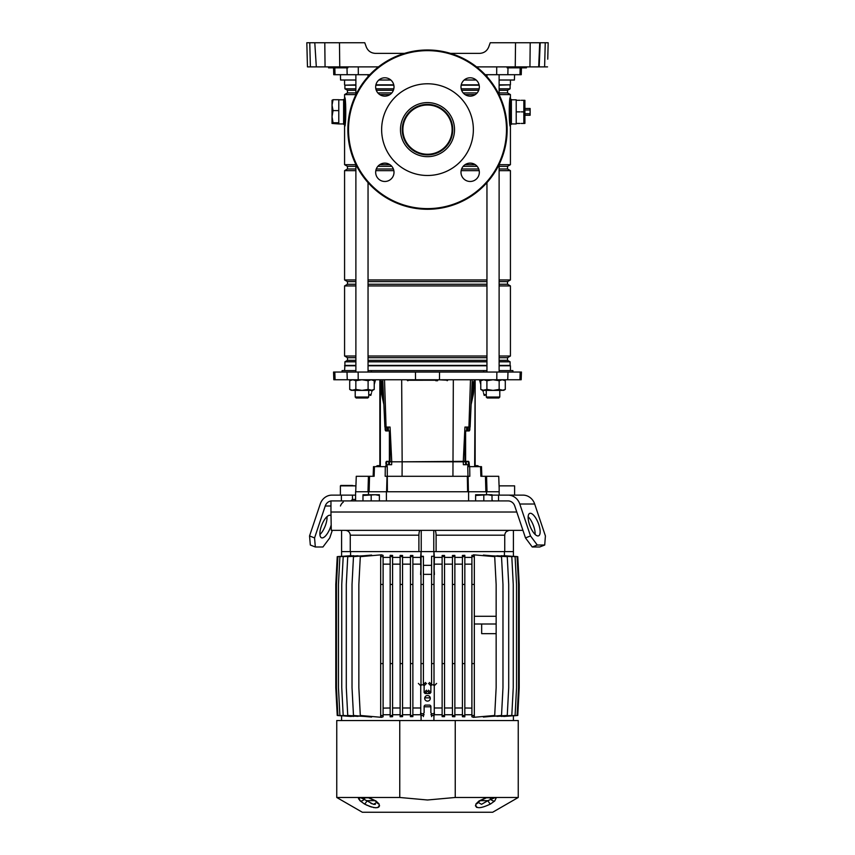 <?xml version="1.0" encoding="UTF-8"?>
<svg xmlns="http://www.w3.org/2000/svg" width="855" height="855" viewBox="0 0 855 855"><rect width="100%" height="100%" fill="white"/><g stroke="black" fill="none" stroke-linecap="round" stroke-linejoin="round"><path stroke-width="1.28" d="M522.939 530.357L331.28 530.357L330.96 512.017L516.783 512.017L330.96 512.017L330.96 500.912L508.062 500.912A7.727 7.129 -90 0 1 514.763 506L525.483 537.923L530.506 535.946L519.787 504.023A13.52 12.472 -90 0 0 508.062 495.12L498.54 495.12L498.54 500.912M509.719 530.357C506.769 530.57 505.113 532.184 504.739 535.187L504.739 551.603L436.103 551.603L436.103 535.187C435.997 532.184 435.558 530.581 434.768 530.357L435.003 530.431M420.233 530.357C419.442 530.57 419.003 532.184 418.897 535.187L418.897 551.603L350.261 551.603L350.261 535.187C349.887 532.184 348.231 530.581 345.281 530.357L346.232 530.453M433.774 530.357L433.774 551.603L421.226 551.603L421.226 530.357M436.103 551.603L433.923 551.603L434.393 557.396L442.131 557.396M412.869 557.396L420.607 557.396L421.077 551.603L418.897 551.603M506.267 531.703L508.8 530.442M513.417 530.357L513.417 551.603L504.739 551.603M350.261 535.187L418.897 535.187L418.929 534.204M348.744 531.714L349.374 532.441M349.855 533.285L350.229 534.599M341.583 530.357L341.583 551.603L350.261 551.603M427.5 695.532A2.8 2.8 0 0 0 424.7 698.332A2.8 2.8 0 0 0 427.5 701.132A2.8 2.8 0 0 0 430.3 698.332A2.8 2.8 0 0 0 427.5 695.532M420.746 685.785L420.746 712.814L421.707 713.786L423.161 713.786L424.123 712.814L424.123 706.059L425.085 705.097L429.915 705.097L430.877 706.059L430.877 712.814L431.839 713.786L433.293 713.786L434.255 712.814L434.255 685.785L433.293 684.823L431.839 684.823L430.877 685.785L430.877 692.539L429.915 693.512L425.085 693.512L424.123 692.539L424.123 685.785L423.161 684.823L421.707 684.823L420.746 685.785L418.384 683.423M486.367 797.768L494.158 797.768L486.367 797.768M368.633 797.768L360.703 797.865A3.858 3.612 -130.8 0 1 358.576 797.48L368.473 797.48L375.997 800.985L379.118 804.01C379.673 808.894 374.8 808.894 364.497 804.01L360.286 800.985L358.576 797.48L336.752 797.48L362.338 812.25L492.662 812.25L518.248 797.48L518.248 720.541L455.245 720.541L455.245 797.48L518.248 797.48M475.487 805.485L475.572 806.115M476.299 807.109L477.047 807.494M491.817 799.008L494.297 797.865A3.858 3.612 130.8 0 0 496.424 797.48L494.714 800.985L490.503 804.01C480.254 808.894 475.38 808.894 475.882 804.01L479.003 800.985L486.527 797.48A3.858 1.037 -104 0 1 486.196 797.886L486.003 797.865A3.858 1.037 -104 0 0 486.196 797.886L479.901 800.9A3.858 1.796 -122.5 0 1 479.003 800.985M455.245 797.48L427.5 799.991L399.755 797.48L399.755 720.541L455.245 720.541M336.752 797.48L336.752 720.541L399.755 720.541M367.137 797.48A3.858 2.565 90 0 0 368.11 797.768L368.804 797.886A3.858 1.037 104 0 1 368.473 797.48L399.755 797.48M358.48 798.559L358.811 799.201M359.538 800.162L360.286 800.985A3.858 2.886 135.6 0 0 364.145 799.372L373.453 804.309L376.841 802.396A3.858 3.281 -26.6 0 0 379.118 804.01M374.736 800.665L367.062 800.665A3.858 0.908 119.1 0 1 364.497 804.01L367.458 805.495M368.922 806.115L371.562 807.045M373.368 807.505L374.244 807.654M375.495 807.783L377.686 807.58M377.953 807.494L379.011 806.831M379.428 806.115L379.513 805.485M493.72 798.217L492.063 798.923M479.901 800.9L478.159 802.396L481.536 804.309L487.938 800.665A3.858 0.908 60.9 0 0 490.503 804.01M488.28 797.768L486.89 797.768A3.858 2.565 90 0 0 487.863 797.48M494.714 800.985A3.858 2.886 -135.6 0 1 490.856 799.372A2.896 1.945 90 0 0 489.113 797.768M495.259 797.48A3.858 2.886 90 0 1 494.158 797.768L494.297 797.865M478.137 802.225L478.159 802.396A3.858 3.281 -153.4 0 1 475.882 804.01M480.264 800.665L487.938 800.665L490.856 799.372M375.997 800.985A3.858 1.796 122.5 0 1 375.099 800.9L376.863 802.225M368.997 797.865L368.11 797.768M359.741 797.48A3.858 2.886 90 0 0 360.842 797.768L364.145 799.372A2.896 1.945 90 0 1 365.887 797.768M375.366 804.352L373.688 804.352M371.786 803.732L370.814 803.251M474.322 624L496.146 624L496.146 687.719L494.692 715.475L473.51 717.334L471.907 716.779L471.907 715.475L474.322 715.475L474.322 663.587L471.907 663.587L471.907 584.425L474.322 584.425L474.322 663.587M474.322 616.284L496.146 616.284L496.146 624L481.664 624L481.664 633.651L496.146 633.651M513.417 715.795L513.417 720.541M434.404 712.963L434.404 714.748M430.257 697.851L424.743 697.851M420.596 712.963L420.596 714.748M433.923 715.475L433.923 720.541M424.123 706.807L430.877 706.807M421.077 715.475L421.077 720.541M341.583 715.795L341.583 720.541M503.755 716.469L517.093 715.475L518.547 687.719L518.547 584.425L517.093 556.658L503.755 555.664M501.18 716.405L515.095 715.475L516.548 687.719L516.548 584.425L515.095 556.658L501.18 555.729M496.979 716.372L511.803 715.475L513.246 687.719L513.246 584.425L511.803 556.658L496.979 555.761M491.091 716.394L507.261 715.475L508.704 687.719L508.704 584.425L507.261 556.658L491.091 555.75M483.385 716.469L483.385 717.067L501.522 715.475L502.975 687.719L502.975 584.425L501.522 556.658L483.385 555.077L483.385 555.675M464.831 714.748L471.907 714.748M462.416 715.475L462.416 716.704L464.831 716.811L464.831 663.587L462.416 663.587L462.416 715.475L464.831 715.475M454.86 714.748L462.416 714.748M452.445 556.658L452.445 716.65L454.86 716.725L454.86 555.419L452.445 555.494L452.445 556.658L454.86 556.658M444.536 714.748L452.445 714.748M442.131 556.658L442.131 716.618L444.536 716.661L444.536 555.472L442.131 555.515L442.131 556.658L444.536 556.658M434.009 714.748L442.131 714.748M504.418 555.547L504.418 551.603M444.536 557.396L452.445 557.396M454.86 557.396L462.416 557.396M464.831 555.323L462.416 555.44L462.416 556.658L464.831 556.658L464.831 555.323M464.831 557.396L471.907 557.396M473.51 555.248L471.907 555.355L471.907 556.658L474.322 556.658L474.322 555.248L473.51 554.81L494.692 556.658L496.146 584.425L496.146 616.284M513.417 556.284L517.767 556.658L519.209 584.425L519.209 687.719L517.767 715.475L513.417 715.859M412.869 714.748L420.991 714.748M410.464 556.658L410.464 716.661L412.869 716.618L412.869 555.515L410.464 555.472L410.464 556.658L412.869 556.658M402.555 714.748L410.464 714.748M400.14 556.658L400.14 716.725L402.555 716.65L402.555 555.494L400.14 555.419L400.14 556.658L402.555 556.658M392.584 714.748L400.14 714.748M392.584 715.475L390.169 715.475L390.169 716.811L392.584 716.704L392.584 663.587L390.169 663.587L390.169 584.425L392.584 584.425L392.584 555.44L390.169 555.323L390.169 556.658L392.584 556.658M383.093 714.748L390.169 714.748M380.678 663.587L380.678 584.425L383.093 584.425L383.093 555.355L381.49 554.81L360.308 556.658L358.854 584.425L358.854 687.719L360.308 715.475L381.49 717.334L383.093 716.779L383.093 663.587L380.678 663.587L380.678 715.475L383.093 715.475M371.615 555.675L371.615 555.077L353.478 556.658L352.025 584.425L352.025 687.719L353.478 715.475L371.615 717.067L371.615 716.469M363.909 555.75L347.739 556.658L346.296 584.425L346.296 687.719L347.739 715.475L363.909 716.394M358.021 555.761L343.197 556.658L341.754 584.425L341.754 687.719L343.197 715.475L358.021 716.372M353.82 555.729L339.905 556.658L338.452 584.425L338.452 687.719L339.905 715.475L353.82 716.405M351.245 555.664L337.907 556.658L336.453 584.425L336.453 687.719L337.907 715.475L351.245 716.469M350.582 551.603L350.582 555.547M383.093 557.396L390.169 557.396M392.584 557.396L400.14 557.396M402.555 557.396L410.464 557.396M402.555 707.993L410.464 707.993M392.584 707.993L400.14 707.993M383.093 708.122L390.169 707.993M402.555 564.15L410.464 564.15M392.584 564.15L400.14 564.15M383.126 707.993L383.126 564.15L390.169 564.15M412.869 707.993L420.596 707.993M412.869 564.15L420.596 564.15M420.991 574.517L420.607 557.396M434.404 707.993L442.131 707.993M434.404 564.15L442.131 564.15M434.393 557.396L434.009 574.517M444.536 707.993L452.445 707.993M444.536 564.15L452.445 564.15M454.86 707.993L462.416 707.993M464.831 707.993L471.907 708.122M454.86 564.15L462.416 564.15M464.831 564.15L471.875 564.15L471.875 707.993M420.991 685.133L420.991 584.425L423.407 584.425L423.407 556.295L421.077 556.295L421.077 551.603L433.923 551.603L433.923 556.295L431.593 556.295L433.923 556.295M471.907 715.475L471.907 663.587M474.322 584.425L474.322 556.658M471.907 584.425L471.907 556.658M473.51 716.885L474.322 716.885L474.322 715.475M464.831 663.587L464.831 584.425L462.416 584.425L462.416 663.587M464.831 584.425L464.831 556.658M462.416 584.425L462.416 556.658M452.445 715.475L454.86 715.475M452.445 663.587L454.86 663.587M452.445 584.425L454.86 584.425M442.131 663.587L444.536 663.587M442.131 584.425L444.536 584.425M442.131 715.475L444.536 715.475M431.593 684.855L431.593 584.425L434.009 584.425L434.009 556.658M434.009 584.425L434.009 685.133M434.009 716.629L434.009 713.465M431.593 716.618L431.593 713.754M431.593 584.425L431.593 556.658M431.593 663.587L434.009 663.587M431.593 715.475L434.009 715.475M423.407 584.425L423.407 684.855M423.407 716.618L423.407 713.754M420.991 716.629L420.991 713.465M420.991 584.425L421.077 556.295M420.991 663.587L423.407 663.587M420.991 715.475L423.407 715.475M420.991 556.658L423.407 556.658M410.464 663.587L412.869 663.587M410.464 584.425L412.869 584.425M410.464 715.475L412.869 715.475M383.093 584.425L383.093 663.587M380.678 584.425L380.678 556.658L383.093 556.658M381.49 716.885L380.678 716.885L380.678 715.475M380.678 556.658L380.678 555.248L381.49 555.248M390.169 584.425L390.169 556.658M392.584 584.425L392.584 663.587M390.169 715.475L390.169 663.587M400.14 715.475L402.555 715.475M400.14 663.587L402.555 663.587M400.14 584.425L402.555 584.425M341.583 715.859L337.233 715.475L335.791 687.719L335.791 584.425L337.233 556.658L341.583 556.284M341.583 556.338L341.583 551.603M434.009 566.929L434.404 574.549M431.593 574.346L423.407 574.346M423.407 565.337L431.593 565.337M420.596 574.549L420.991 566.929M513.417 556.338L513.417 551.603M520.161 67.855L519.979 74.706L521.251 74.706L521.432 67.855M355.883 80.017L340.568 80.017L340.429 74.706M476.139 80.017L464.19 80.017M390.81 80.017L378.861 80.017M514.571 74.706L514.432 80.017L499.117 80.017M334.839 67.855L335.021 74.706L333.749 74.706L333.568 67.855M335.021 74.706L369.83 74.706M485.17 74.706L519.979 74.706M330.287 42.75L337.725 42.75M404.543 53.373L375.377 53.373C371.038 53.128 368.013 51.011 366.303 47.014L364.754 42.75L339.467 42.75L339.756 66.882L378.455 66.882M476.545 66.882L515.244 66.882L515.533 42.75L490.246 42.75L488.697 47.014C486.987 51.011 483.962 53.128 479.623 53.373L450.457 53.373M306.827 42.75L309.756 42.75L310.386 66.882L307.458 66.882L306.827 42.75L339.467 42.75M316.318 66.882L314.79 42.75L316.318 66.882L325.06 66.882L324.793 42.75M547.542 66.882L538.682 66.882L539.719 42.75L548.173 42.75L547.745 59.166M539.184 66.882L540.21 42.75L530.207 42.75L529.94 66.882L515.244 66.882M544.614 66.882L545.244 42.75L548.173 42.75M515.533 42.75L530.207 42.75M307.255 59.166L307.458 66.882M307.031 50.477L306.902 45.646M315.901 66.882L310.386 66.882M488.697 47.014C486.987 51.011 483.962 53.128 479.623 53.373M375.377 53.373C371.038 53.128 368.013 51.011 366.303 47.014M538.682 66.882L529.94 66.882M547.97 50.477L548.098 45.646M517.478 67.855L517.489 66.882L526.178 66.882L526.167 67.855L507.143 67.855L507.41 66.882M325.06 66.882L339.756 66.882L337.511 66.882L337.522 67.855L328.544 67.855L328.822 66.882M338.901 66.882L338.89 67.855L337.522 67.855M338.89 67.855L347.857 67.855L347.59 66.882M427.5 105.015A24.613 24.613 0 0 0 402.887 129.629A24.613 24.613 0 0 0 427.5 154.253A24.613 24.613 0 0 0 452.113 129.629A24.613 24.613 0 0 0 427.5 105.015M511.386 99.8L516.217 99.8L516.217 123.943L511.386 123.943M510.424 99.415L511.386 99.415L511.386 124.328L510.424 124.328M427.5 175.489A45.86 45.86 0 0 1 381.64 129.629A45.86 45.86 0 0 1 427.5 83.779A45.86 45.86 0 0 1 473.36 129.629A45.86 45.86 0 0 1 427.5 175.489M427.5 102.6A27.029 27.029 0 0 1 454.529 129.629A27.029 27.029 0 0 1 427.5 156.668A27.029 27.029 0 0 1 400.471 129.629A27.029 27.029 0 0 1 427.5 102.6M427.5 154.883A25.244 25.244 0 0 1 402.256 129.629A25.244 25.244 0 0 1 427.5 104.385A25.244 25.244 0 0 1 452.744 129.629A25.244 25.244 0 0 1 427.5 154.883M343.614 99.8L338.783 99.8L338.783 123.943L343.614 123.943M344.576 99.415L343.614 99.415L343.614 124.328L344.576 124.328M368.045 365.769L486.955 365.769M499.117 365.769L510.424 365.769L510.424 370.589M461.24 84.837L479.089 84.837M499.117 84.837L510.424 84.837L510.424 80.017M461.166 85.179L479.163 85.179M499.117 85.179L510.424 84.837M461.176 88.802L479.153 88.802M499.117 88.802L510.093 88.802L510.093 85.179M461.615 90.277L478.715 90.277M499.117 90.277L507.528 90.277L510.093 88.802M463.186 92.917L477.143 92.917M499.117 92.917L507.528 92.917L507.528 90.277M465.056 94.584L475.273 94.584M499.117 94.584L510.424 94.584L507.528 92.917M463.186 166.351L477.143 166.351M499.117 166.351L507.528 166.351L510.424 164.684L510.424 126.348C508.864 127.79 508.864 95.984 510.424 97.395L509.623 102.215M465.056 164.684L475.273 164.684M499.117 164.684L510.424 164.684M461.615 168.991L478.715 168.991M499.117 168.991L507.528 168.991L507.528 166.351M461.144 170.658L479.185 170.658M499.117 170.658L510.424 170.658L507.528 168.991M368.045 279.948L486.955 279.948M499.117 279.948L510.424 279.948L510.424 170.658M368.045 281.616L486.955 281.616M499.117 281.616L507.528 281.616L510.424 279.948M368.045 284.255L486.955 284.255M499.117 284.255L507.528 284.255L507.528 281.616M368.045 285.923L486.955 285.923M499.117 285.923L510.424 285.923L507.528 284.255M368.045 356.022L486.955 356.022M499.117 356.022L510.424 356.022L510.424 285.923M368.045 357.689L486.955 357.689M499.117 357.689L507.528 357.689L510.424 356.022M368.045 360.329L486.955 360.329M499.117 360.329L507.528 360.329L507.528 357.689M368.045 361.804L486.955 361.804M499.117 361.804L510.093 361.804L507.528 360.329M368.045 365.427L486.955 365.427M499.117 365.427L510.093 365.427L510.093 361.804M510.424 126.348L510.424 94.584M355.883 168.991L347.472 168.991L347.472 166.351L344.576 164.684L355.883 164.684M379.727 164.684L389.944 164.684M344.576 97.395L344.576 126.348C346.136 127.78 346.136 95.952 344.576 97.395L344.576 94.584L355.883 94.584M379.727 94.584L389.944 94.584M344.576 164.684L344.576 126.348L345.27 122.286M345.42 121.239L345.559 120.138M345.559 120.063L345.655 119.23M345.655 104.513L345.58 103.872M345.559 103.637L345.452 102.75M344.576 370.589L344.907 365.427L355.883 365.427M344.576 365.769L355.883 365.769M344.907 365.427L344.907 361.804L355.883 361.804M344.907 361.804L347.472 360.329L355.883 360.329M347.472 360.329L347.472 357.689L355.883 357.689M347.472 357.689L344.576 356.022L355.883 356.022M344.576 356.022L344.576 285.923L355.883 285.923M344.576 285.923L347.472 284.255L355.883 284.255M347.472 284.255L347.472 281.616L355.883 281.616M347.472 281.616L344.576 279.948L355.883 279.948M344.576 279.948L344.576 170.658L355.883 170.658M375.815 170.658L393.856 170.658M376.286 168.991L393.386 168.991M347.472 166.351L355.883 166.351M377.857 166.351L391.814 166.351M344.576 94.584L347.472 92.917L355.883 92.917M377.857 92.917L391.814 92.917M347.472 92.917L347.472 90.277L355.883 90.277M376.286 90.277L393.386 90.277M347.472 90.277L344.907 88.802L355.883 88.802M375.847 88.802L393.824 88.802M344.907 88.802L344.907 85.179L355.883 85.179M375.837 85.179L393.834 85.179M344.907 85.179L355.883 84.837M375.911 84.837L393.76 84.837M367.981 491.743L368.43 476.299L356.268 476.299L355.723 491.743M402.064 476.299L402.149 461.818L391.75 461.818L463.25 461.818L463.367 464.714L468.647 464.714L468.711 466.648M466.36 464.714L466.285 461.818L463.25 461.818L464.938 427.062L470.111 427.062L472.227 379.759M388.64 464.714L388.715 461.818L391.75 461.818L391.633 464.714L386.353 464.714L386.289 466.648M368.142 486.431L368.43 476.299L374.127 476.299L374.437 466.648L387.262 466.648L387.379 491.743M467.621 491.743L467.322 476.299L468.102 476.299L385.178 476.299L385.306 466.648M499.16 488.301L498.732 476.299L486.57 476.299L487.019 491.743M467.984 476.299L467.738 466.648L469.694 466.648L469.823 476.299L468.102 476.299L468.412 491.743M387.016 476.299L386.588 491.743M374.437 466.648L373.496 466.648L373.154 476.299M468.604 500.912L468.604 491.743L485.875 491.743L485.458 476.299L480.873 476.299L480.563 466.648L481.504 466.648L481.846 476.299M485.458 476.299L486.57 476.299L486.858 486.431M468.604 491.743L369.125 491.743L369.542 476.299M469.694 466.648L480.563 466.648M465.986 461.337L464.906 460.375L465.986 461.337L468.39 461.337A1.934 0.737 -90 0 1 469.128 463.271L468.412 463.271A1.934 0.737 90 0 0 467.674 461.337L465.515 461.818L465.59 464.714L463.367 464.714M386.588 464.714L386.588 463.271A1.934 0.737 -90 0 1 387.326 461.337L389.485 461.818L389.41 464.714L391.633 464.714M437.536 380.732L436.039 380.732M355.883 370.589L342.107 370.589L342.064 372.043M496.787 379.759L333.824 379.759L333.557 372.043L521.443 372.043L521.176 379.759L496.787 379.759L496.851 372.043M401.668 379.759L402.149 461.818L465.537 461.337M467.674 430.931L467.845 427.062M389.463 461.337L391.75 461.818L390.062 427.062L384.889 427.062L382.773 379.759M512.936 372.043L512.893 370.589L499.117 370.589M371.284 372.043L371.337 370.589L483.663 370.589L483.716 372.043M368.045 370.589L371.337 370.589M483.663 370.589L486.955 370.589M387.155 427.062L387.326 430.931M407.247 380.261L436.691 380.229L406.766 379.759L407.728 380.732M466.531 430.931L466.659 427.062L464.938 427.062M388.469 430.931L388.341 427.062L390.062 427.062M436.2 379.759L437.846 380.229L437.589 380.732M499.79 397.041L498.828 398.002L487.243 398.002L486.271 397.041L499.79 397.041L499.79 390.382M499.117 372.043L499.117 164.481M499.117 94.787L499.117 74.706M486.955 372.043L486.955 182.628M486.955 76.64L486.955 74.706M486.271 397.041L486.271 390.382M368.729 397.041L367.757 398.002L356.172 398.002L355.21 397.041L368.729 397.041L368.729 390.382M368.045 372.043L368.045 182.628M368.045 76.64L368.045 74.706M355.883 372.043L355.883 164.481M355.883 94.787L355.883 74.706M355.21 397.041L355.21 390.382M382.11 491.743L368.484 491.743L368.484 494.735M386.396 500.912L386.396 491.743M368.484 491.743L355.584 491.743L355.584 500.912M486.516 494.735L486.516 491.743L499.16 491.743M332.05 100.238L332.029 116.686L333.055 110.594L332.029 105.154L333.055 99.704L332.029 100.334M333.055 99.704L338.783 99.704L338.783 122.767L333.055 122.767L332.029 116.686L332.029 123.398L333.055 122.767M332.029 123.451L338.783 123.943M333.055 110.594L338.783 110.594M482.412 390.382L480.767 389.431L483.834 390.382L493.036 390.382L499.16 389.431L503.648 390.382L505.294 389.431L505.294 380.71L502.227 379.759L499.16 380.71L493.036 379.759L486.901 380.71L483.834 379.759L480.767 380.71L480.767 389.431L482.412 390.382L486.901 389.431L493.036 390.382L502.227 390.382L505.294 389.431M503.648 379.759L505.294 380.71M486.901 389.431L486.901 380.71M499.16 389.431L499.16 380.71M351.352 390.382L349.706 389.431L352.773 390.382L361.964 390.382L368.099 389.431L372.588 390.382L374.234 389.431L374.234 380.71L371.166 379.759L368.099 380.71L361.964 379.759L355.84 380.71L352.773 379.759L349.706 380.71L349.706 389.431L351.352 390.382L355.84 389.431L361.964 390.382L371.166 390.382L374.234 389.431L372.588 390.382M372.588 379.759L374.234 380.71M355.84 389.431L355.84 380.71M368.099 389.431L368.099 380.71M374.234 384.504L375.505 379.759M480.767 384.504L479.495 379.759M371.722 392.007L372.16 390.382M355.21 391.227L355.167 390.382M368.729 394.679L370.995 394.7L371.391 393.225M370.995 394.7L370.814 395.416L368.729 394.85M483.278 392.007L482.84 390.382M499.854 390.457L499.79 391.227M486.271 394.85L484.187 395.416L483.609 393.225M484.005 394.7L486.271 394.679M394.005 172.293A9.17 9.17 0 0 0 384.836 163.123A9.17 9.17 0 0 0 375.666 172.293A9.17 9.17 0 0 0 384.836 181.474A9.17 9.17 0 0 0 394.005 172.293M479.334 86.975A9.17 9.17 0 0 0 470.165 77.794A9.17 9.17 0 0 0 460.995 86.975A9.17 9.17 0 0 0 470.165 96.145A9.17 9.17 0 0 0 479.334 86.975M394.005 86.975A9.17 9.17 0 0 0 384.836 77.794A9.17 9.17 0 0 0 375.666 86.975A9.17 9.17 0 0 0 384.836 96.145A9.17 9.17 0 0 0 394.005 86.975M479.334 172.293A9.17 9.17 0 0 0 470.165 163.123A9.17 9.17 0 0 0 460.995 172.293A9.17 9.17 0 0 0 470.165 181.474A9.17 9.17 0 0 0 479.334 172.293M507.143 129.629A79.643 79.643 0 0 1 427.5 209.272A79.643 79.643 0 0 1 347.857 129.629A79.643 79.643 0 0 1 427.5 49.985A79.643 79.643 0 0 1 507.143 129.629M506.481 129.629A78.981 78.981 0 0 1 427.5 208.62A78.981 78.981 0 0 1 348.519 129.629A78.981 78.981 0 0 1 427.5 50.648A78.981 78.981 0 0 1 506.481 129.629M524.906 107.335L524.906 116.408M525.291 110.006L530.121 110.006L530.121 108.489L525.291 108.489M525.291 115.254L530.121 115.254L530.121 113.736L525.291 113.736M530.121 110.006L530.121 113.736M521.187 123.451L523.848 123.451L523.848 100.292L524.906 100.324L524.906 123.419L523.848 123.451M521.187 111.866L523.848 111.866M521.187 100.292L523.848 100.292M519.936 100.292L516.217 100.292L516.217 123.451L519.936 123.451M516.217 111.866L519.936 111.866M478.704 466.648A1.55 1.55 0 0 0 477.272 465.676L475.925 465.676A0.77 0.77 0 0 1 475.156 464.906M477.785 466.648A0.77 0.77 0 0 0 477.272 466.456L475.925 466.456A1.55 1.55 0 0 1 475.156 466.242M474.375 379.759L473.745 389.506A11.585 4.435 -90 0 1 473.146 395.299L471.126 404.49M475.156 379.759L475.156 466.648M474.653 466.648L475.156 381.212M473.937 381.212L474.653 381.212M473.745 382.174L473.029 382.174L473.029 389.506L473.745 389.506M473.146 395.299L472.441 395.299L471.308 400.439M469.865 427.062L469.865 428.996A1.934 0.737 -90 0 1 469.128 430.931L465.986 430.931L465.612 431.893L464.906 431.893L465.27 430.931L465.986 430.931M469.149 427.062L469.149 428.996L469.865 428.996M465.612 460.375L465.612 431.893M464.906 460.375L464.906 431.893M469.128 463.271L469.491 466.648M468.412 463.271L468.412 464.714M472.441 395.299A11.585 4.435 90 0 0 473.029 389.506M473.029 382.174L474.119 381.212M468.412 430.931A1.934 0.737 90 0 0 469.149 428.996M377.215 466.648A0.77 0.77 0 0 1 377.728 466.456L379.075 466.456A1.55 1.55 0 0 0 379.844 466.242L379.844 381.212L381.597 381.212L381.971 382.174L381.971 389.506A11.585 4.435 -90 0 0 382.559 395.299L383.692 400.439M385.851 427.062L385.851 428.996A1.934 0.737 -90 0 0 386.588 430.931M389.73 430.931L390.094 431.893L389.014 430.931L389.73 430.931M390.094 460.375L389.014 461.337L390.094 460.375L390.094 431.893M379.844 464.906A0.77 0.77 0 0 1 379.075 465.676L377.728 465.676A1.55 1.55 0 0 0 376.296 466.648M380.625 379.759L381.063 381.212M379.844 379.759L379.844 381.212M385.135 427.062L385.135 428.996A1.934 0.737 90 0 0 385.872 430.931L389.014 430.931M382.559 395.299L381.854 395.299L383.874 404.49M381.971 382.174L381.255 382.174L381.255 389.506L381.971 389.506M386.588 463.271L385.872 463.271L386.321 465.676M389.014 461.337L386.61 461.337A1.934 0.737 90 0 0 385.872 463.271M389.388 460.375L389.388 431.893M381.854 395.299A11.585 4.435 90 0 1 381.255 389.506M381.255 382.174L380.881 381.212M385.509 466.648L385.872 465.676M528.155 516.762A12.066 4.371 -111.5 0 1 535.123 534.428M530.335 513.267A12.066 4.371 -111.5 0 1 538.522 523.805A12.066 4.371 -111.5 0 1 538.575 535.829A12.066 4.371 -111.5 0 1 537.955 535.946A12.066 4.371 -111.5 0 1 529.769 525.408A12.066 4.371 -111.5 0 1 529.715 513.385A12.066 4.371 -111.5 0 1 530.335 513.267M530.506 535.946L537.271 545.02L532.259 546.997L539.697 546.997L544.721 545.02L545.404 535.946L534.685 504.023A13.52 12.472 -90 0 0 522.961 495.12L508.062 495.12L514.603 495.12L514.603 485.854L499.16 485.854L514.603 485.854M492.02 495.12L498.54 495.12M532.259 546.997L525.483 537.923M537.271 545.02L544.721 545.02M492.02 499.812L492.801 500.912M331.024 515.8A12.066 4.467 111.6 0 0 330.404 515.373A12.066 4.467 111.6 0 0 329.752 515.244A12.066 4.467 111.6 0 0 321.491 525.761A12.066 4.467 111.6 0 0 321.512 537.806A12.066 4.467 111.6 0 0 322.164 537.923A12.066 4.467 111.6 0 0 331.184 525.013M340.45 506A7.727 7.096 90 0 1 343.293 502.131M315.324 546.997L310.322 545.02L309.553 535.946L314.565 537.923L315.324 546.997L322.934 546.997L329.763 537.923L332.296 530.357M309.553 535.946L320.24 504.023A13.52 12.419 90 0 1 331.911 495.12L352.474 495.12L352.474 499.47L355.584 499.47M314.565 537.923L325.242 506A7.727 7.096 90 0 1 330.96 500.987M341.401 500.912L341.401 495.12M355.584 495.12L352.474 495.12M319.909 534.557A12.066 4.467 111.6 0 0 327.005 516.644M350.817 500.912L352.474 499.47M348.124 485.469L355.84 485.854L340.397 485.854L348.124 485.469M352.581 485.469L340.782 485.469M362.98 495.473L362.98 494.735L379.385 494.735L379.385 495.473L375.292 494.735L362.98 495.473L362.98 500.912M371.188 495.473L371.188 500.912M379.385 495.473L379.385 500.912M475.615 495.473L475.615 494.735L492.02 494.735L492.02 495.473L487.916 494.735L475.615 495.473L475.615 500.912M483.812 495.473L483.812 500.912M492.02 495.473L492.02 500.912M436.103 535.187L504.739 535.187M423.407 684.577L425.512 682.461M424.123 692.539L426.485 690.188M426.485 683.423L424.123 685.785M429.915 693.512L427.553 691.15M427.447 691.15L425.085 693.512M428.515 690.188L430.877 692.539M430.877 685.785L428.515 683.423M429.488 682.461L431.593 684.577M436.616 683.423L434.255 685.785M431.593 714.032L430.877 714.748M424.123 714.748L423.407 714.032M346.991 67.855L347.162 74.706M358.277 66.882L358.32 74.706M496.723 66.882L496.68 74.706M508.009 67.855L507.838 74.706M516.099 66.882L516.11 67.855M387.059 466.648L387.123 464.714M467.942 466.648L467.877 464.714M452.936 476.299L453.332 379.759M519.915 379.759L520.182 372.043M470.485 379.759L468.925 427.062M507.731 379.759L507.998 372.043M439.491 379.759L439.545 372.043M415.509 379.759L415.455 372.043M358.213 379.759L358.149 372.043M347.269 379.759L347.002 372.043M335.085 379.759L334.818 372.043M384.515 379.759L386.075 427.062M447.144 380.732L447.753 380.229L438.113 379.759M435.772 380.732L435.868 379.759M407.931 380.732L407.696 379.759M380.347 466.648L380.347 381.212M385.135 428.996L385.851 428.996M519.787 504.023L534.685 504.023M330.96 506L325.242 506M368.804 797.886L375.099 800.9M347.857 67.855L347.878 66.882M328.544 67.855L328.534 66.882M526.456 67.855L526.466 66.882M507.143 67.855L507.122 66.882M347.472 168.991L344.576 170.658M344.576 84.837L344.576 80.017M482.412 379.759L480.767 380.71M351.352 379.759L349.706 380.71M499.16 495.12L499.16 485.854M355.84 488.301L355.84 485.854M340.397 495.12L340.397 485.854"/></g></svg>
